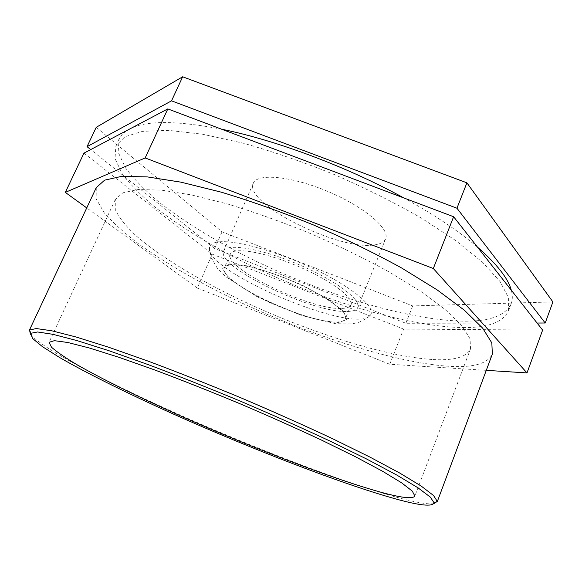 <?xml version="1.0" encoding="UTF-8"?>
<svg xmlns="http://www.w3.org/2000/svg" width="582" height="582" viewBox="0 0 582 582"><rect width="100%" height="100%" fill="white"/><g stroke="black" fill="none" stroke-linecap="round" stroke-linejoin="round"><path stroke-width="0.44" stroke-dasharray="2.91 2.18" d="M216.897 242.17C212.495 242.992 210.022 244.673 209.491 247.197C203.045 271.423 357.763 336.454 370.567 314.906C376.132 307.442 352.743 287.406 314.28 269.073C275.904 250.697 232.4 239.049 216.897 242.17M336.345 321.984C341.43 321.955 344.442 320.893 345.381 318.798C348.64 312.287 323.636 294.281 290.331 280.328C257.055 266.294 226.696 261.027 224.325 267.909C217.13 280.888 305.95 323.228 336.345 321.984M96.226 127.32L222.04 231.818L412.696 305.914L552.9 301.942M537.091 323.032L405.872 323.272L214.7 248.558L222.04 231.818M214.7 248.558L90.705 149.574M405.872 323.272L412.696 305.914M83.961 153.131L212.241 254.167L403.588 329.085L542.628 330.089M486.29 370.348L389.758 364.252L197.356 288.075L212.241 254.167M197.356 288.075L86.747 207.92M389.758 364.252L403.588 329.085M30.366 334.199C42.639 349.295 111.948 384.971 186.844 418.014C262.227 451.203 346.123 483.322 398.037 497.625C415.475 502.382 427.377 504.427 433.728 503.75M96.27 187.608L96.161 198.913L104.222 212.757C113.155 222.942 125.057 233.651 139.935 244.884C164.27 262.031 192.729 278.763 225.314 295.081C300.785 332.206 390.617 362.164 448.133 366.245C472.817 367.897 487.556 363.852 492.35 354.103M126.345 130.775L122.016 134.522L119.15 138.829L118.124 151.997L125.254 167.529C133.584 178.739 144.918 190.35 159.264 202.361C182.835 220.578 210.677 238.009 242.789 254.661C317.234 292.448 406.942 320.769 465.309 321.184C490.371 321.242 505.663 315.393 511.192 303.629C512.647 299.781 512.684 295.3 511.294 290.185M477.473 247.124C458.863 231.149 434.317 214.758 403.835 197.953M221.626 129.211C179.154 120.961 149.443 120.401 132.485 127.538M462.879 327.571C487.883 327.855 503.103 322.253 508.523 310.781L508.632 297.991L500.2 281.724L482.704 262.417L456.179 240.853L421.448 218.126C394.705 202.798 365.802 188.328 334.723 174.716C303.258 162.036 272.696 151.509 243.029 143.128L202.492 134.216L168.533 130.353L142.495 131.357L124.97 136.719L115.913 145.74L115.01 158.639L122.271 173.938C130.688 185.003 142.103 196.49 156.522 208.385C180.202 226.456 208.13 243.793 240.308 260.394C314.898 298.093 404.628 326.64 462.879 327.571M432.892 359.538C453.96 360.738 466.509 357.159 470.547 348.807L470.038 338.76L461.701 325.527L445.15 309.471L420.546 291.226L388.696 271.685C364.325 258.35 338.113 245.582 310.068 233.375C281.724 221.88 254.261 212.088 227.686 203.998L191.442 194.919L161.185 190.103L138.13 189.514L122.846 192.817L115.309 199.481L115.258 209.447C118.874 217.326 125.748 226.042 135.861 235.579C158.355 255.076 192.795 276.305 231.84 295.736C300.508 329.412 382.272 356.417 432.892 359.538M341.867 308.424C346.988 308.278 350.051 307.085 351.041 304.859C354.467 297.933 329.703 279.571 296.493 265.661C263.319 251.664 232.88 246.826 230.327 254.116C222.768 267.931 311.246 310.439 341.867 308.424M347.447 311.457C353.267 311.326 356.744 309.995 357.865 307.478C361.677 299.825 334.25 279.418 297.227 263.915C260.249 248.31 226.478 242.992 223.677 251.075C215.464 266.534 313.138 313.472 347.447 311.457M374.473 244.891C380.483 244.105 384.193 242.097 385.604 238.86C390.296 228.981 364.187 206.654 327.717 191.391C291.298 176.011 257.069 172.978 253.301 183.243C243.109 203.191 338.935 251.031 374.473 244.891M228.646 264.221L246.695 265.77C263.973 269.99 282.685 276.552 302.822 285.464L328.117 299.25L343.678 311.545L346.741 319.802L337.625 322.668L318.892 320.02C302.822 315.72 285.958 309.675 268.309 301.898C251.533 293.604 238.314 285.573 228.675 277.803L222.535 268.673L228.646 264.221M209.491 247.197L210.975 257.317L217.253 268.113L225.496 276.523L257.63 297.038L301.498 315.459L335.734 323.716L350.815 323.927L356.075 323.046C361.08 322.195 369.643 316.608 370.567 314.906M119.15 138.829L115.913 145.74M511.192 303.629L508.523 310.781M115.309 199.481L49.063 342.281M470.547 348.807L414.871 496.053M230.327 254.116L224.325 267.909M351.041 304.859L345.381 318.798M253.301 183.243L223.677 251.075M385.604 238.86L357.865 307.478"/><path stroke-width="0.87" d="M182.653 76.78L96.226 127.32L87.038 146.649L171.545 100.832L182.653 76.78L466.902 182.828L552.9 301.942L545.21 323.017L537.091 323.032M90.705 149.574L87.038 146.649M171.545 100.832L456.95 208.218L466.902 182.828M456.95 208.218L545.21 323.017M167.812 108.907L83.961 153.131L65.315 192.387L145.173 157.94L167.812 108.907L453.611 216.737L542.628 330.089L527.001 372.917L486.29 370.348M86.747 207.92L65.315 192.387M145.173 157.94L433.321 268.506L453.611 216.737M433.321 268.506L527.001 372.917M433.728 503.75L437.293 501.408L433.583 495.544L421.237 486.101L399.885 473.137L369.766 457.001L331.893 438.377C303.338 425.006 273.016 411.489 240.941 397.826C208.727 384.469 177.859 372.262 148.33 361.211L108.528 347.185L75.922 336.956L51.718 330.772L36.331 328.554L29.551 330.001L30.366 334.199M395.571 498.89C340.965 483.671 250.624 448.635 172.323 413.569C127.705 393.461 87.235 373.506 59.473 357.435L42.457 346.668L32.454 338.389L30.81 333.282L37.561 331.98L52.809 334.294L76.759 340.528L108.972 350.728L148.272 364.652C177.415 375.594 207.883 387.663 239.668 400.845C271.328 414.326 301.265 427.654 329.477 440.821L366.915 459.162L396.749 475.036L417.956 487.789L430.28 497.064L434.07 502.797C432.622 506.907 419.789 505.605 395.571 498.89M437.184 501.895L492.35 354.103L491.826 342.907L482.682 328.175L464.407 310.257L437.089 289.851L401.587 267.96C374.35 253.003 345.017 238.685 313.589 225.001C281.819 212.117 251.06 201.176 221.32 192.184L180.842 182.137L147.144 176.892L121.565 176.375L104.636 180.151L96.27 187.608L29.275 330.43M381.734 492.452C401.762 497.901 412.805 499.101 414.871 496.053L412.296 491.128L401.653 482.856L382.643 471.296L355.515 456.783L321.235 439.956C295.329 427.85 267.815 415.599 238.685 403.188C209.44 391.053 181.424 379.973 154.659 369.934L118.648 357.217L89.301 347.985L67.738 342.485L54.381 340.681L49.063 342.281L51.478 347.192C56.781 351.892 65.271 357.719 76.962 364.688C102.505 379.319 139.425 397.441 180.129 415.715C251.584 447.609 333.595 479.248 381.734 492.452M511.294 290.185C508.151 278.407 496.883 264.053 477.473 247.124M403.835 197.953C347.512 166.947 275.963 140.146 221.626 129.211M132.485 127.538L126.345 130.775M434.07 502.797L437.293 501.408M30.81 333.282L29.551 330.001"/></g></svg>
